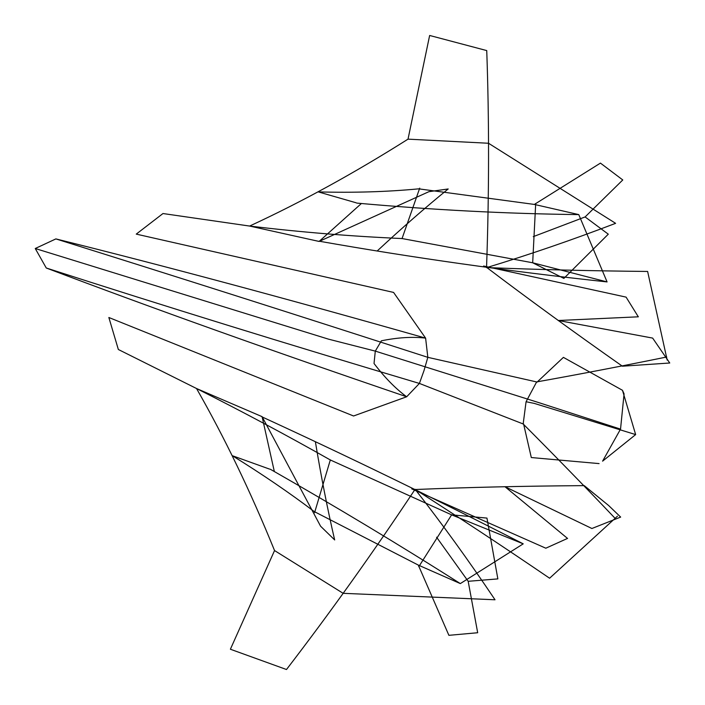 <?xml version="1.0" encoding="UTF-8"?>
<svg xmlns="http://www.w3.org/2000/svg" width="705" height="705" viewBox="0 0 705 705"><rect width="100%" height="100%" fill="white"/><g stroke="black" fill="none" stroke-linecap="round" stroke-linejoin="round"><path stroke-width="1.06" d="M361.312 203.586L319.109 241.445L249.605 226.058L162.978 213.536L136.259 234.113L393.575 292.425L425.608 338.127C287.755 298.946 164.503 265.873 55.871 238.907L35.25 248.512L46.266 267.997C150.799 307.6 270.931 350.526 406.662 396.774L353.566 415.985L108.852 317.497L118.343 349.495L196.528 388.517C224.534 437.47 250.539 491.482 274.545 550.552L343.141 593.319L494.989 599.77M230.429 649.252L286.486 669.521C330.53 612.169 373.403 552.094 415.104 489.288M415.271 489.517C467.327 487.34 523.648 486.045 584.234 485.63M495.025 599.761C468.878 560.854 442.299 524.097 415.28 489.49C458.523 517.109 503.299 546.683 549.6 578.223L617.448 516.192M615.245 518.483C583.881 485.534 553.187 454.029 523.154 423.961L419.404 383.432L406.662 396.774C395.611 388.684 384.736 377.598 374.047 363.507M666.71 356.994C622.066 366.089 578.699 374.399 536.637 381.925L526.071 401.735L523.163 423.952M429.609 35.62L408.019 139.149L488.512 143.256L615.58 223.309M615.597 223.335C571.887 240.044 528.962 254.787 486.811 267.565C538.1 269.61 591.707 270.905 647.613 271.451M319.048 241.18C412.592 257.695 508.605 271.275 607.076 281.921L532.636 262.771L563.877 278.396L608.292 234.183L585.106 216.937L622.771 179.951L600.44 163.111L534.372 204.432L418.744 188.843C387.362 191.839 353.884 192.853 318.29 191.901L356.148 202.793M408.019 139.149C354.095 173.219 301.291 202.194 249.605 226.058C301.123 232.218 351.936 236.387 402.053 238.546L532.636 262.771M356.73 203.093C432.236 209.896 506.252 213.738 578.77 214.602L534.372 204.432M402.017 238.651L419.713 188.138M578.77 214.602L607.076 281.921M55.871 238.907C172.989 275.558 296.972 315.038 427.829 357.338L424.022 370.566L419.404 383.432C287.499 344.155 163.119 305.679 46.266 267.997M374.038 363.392L375.298 351.116L538.99 402.678M537.016 382.163L563.401 357.373L622.48 390.297L635.654 434.588L602.59 461.149M622.48 390.297L624.066 393.875M624.066 393.936L620.532 429.125L602.625 461.105M319.074 241.454L428.807 191.725M428.913 191.681L448.204 188.966M448.195 188.958C425.265 207.614 401.656 228.235 377.369 250.821M558.157 320.475L652.645 338.092L669.75 363.005L622.392 366.203C573.103 331.588 527.922 298.7 486.82 267.539M638.307 316.809L626.084 297.122L483.577 266.014M638.377 316.809L558.263 320.502M535.694 203.481L532.68 262.78M274.307 471.398L262.093 416.664L196.528 388.517C242.626 411.72 287.217 435.531 330.319 459.96L451.588 514.835L486.952 518.087L497.853 578.902L468.182 581.299L477.682 632.737L448.891 635.328L418.303 565.084L314.201 511.539C289.649 492.927 262.375 474.315 232.359 455.712L269.592 469.116M436.571 537.201L468.182 581.299M429.689 35.479L486.741 50.584C489.217 120.89 489.155 193.24 486.547 267.644M647.613 271.425L667.186 360.105M230.456 649.085L274.545 550.552M261.89 416.831C348.191 456.488 435.302 498.832 523.225 543.846L451.588 514.835M270.244 469.204C336.118 506.78 399.479 544.903 460.321 583.59L418.303 565.084M330.354 459.845L314.553 512.746M460.321 583.59L523.225 543.846M381.396 340.806C397.717 337.475 412.46 336.576 425.608 338.127L427.829 357.338L536.637 381.934M381.326 340.894L375.298 351.116L328.398 339.123L35.25 248.512M523.595 423.996L531.306 457.545L599.083 463.599M262.075 416.629L320.537 526.124M320.599 526.221L334.681 539.942M334.663 539.951C327.561 509.363 321.136 476.668 315.399 441.868M504.851 486.653L591.9 528.503L620.656 517.091L608.653 505.529L584.242 485.639M567.525 538.417L545.811 548.208L411.729 488.873M567.578 538.461L504.956 486.697M418.805 566.679L451.632 514.853M533.253 236.651L585.106 216.937M539.052 402.696L620.532 429.125M526.071 401.735L534.258 403.392L635.654 434.588"/></g></svg>
